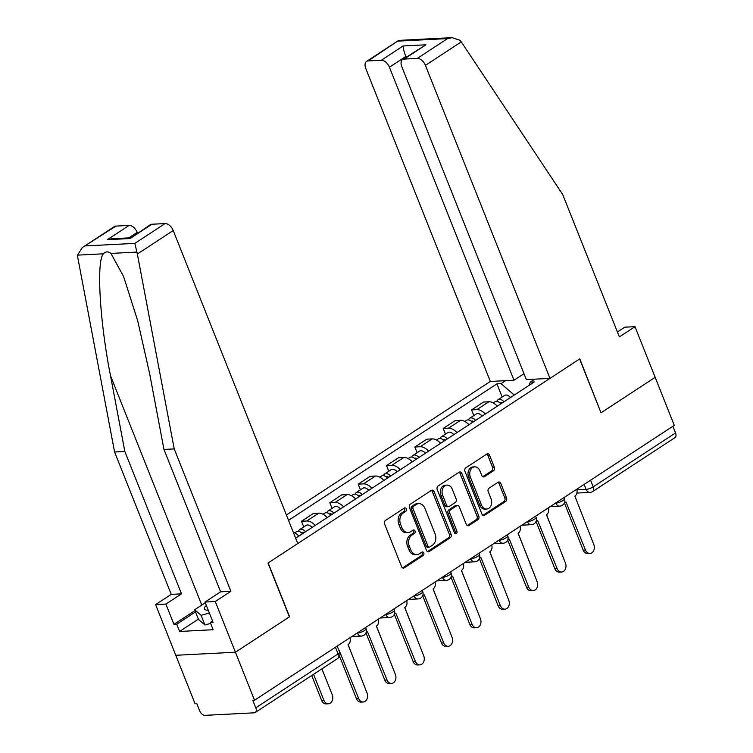 <?xml version="1.0" encoding="UTF-8"?>
<svg xmlns="http://www.w3.org/2000/svg" width="753" height="753" viewBox="0 0 753 753"><rect width="100%" height="100%" fill="white"/><g stroke="black" fill="none" stroke-linecap="round" stroke-linejoin="round"><path stroke-width="1.13" d="M406.309 508.887A1.854 1.412 87.1 0 0 404.399 508.049L385.451 520.464A2.645 2.014 87.1 0 0 384.604 523.994L401.575 566.633A2.645 2.014 87.1 0 0 403.495 568.11A2.645 2.014 87.1 0 0 404.305 567.837L423.252 555.432A1.854 1.412 87.1 0 0 421.934 552.109L419.477 553.719A8.452 6.448 87.1 0 1 416.898 554.585A8.452 6.448 87.1 0 1 410.752 549.878L409.34 546.32A8.452 6.448 87.1 0 1 412.032 535.006L414.489 533.397A1.854 1.412 87.1 0 0 413.162 530.084L410.714 531.684A8.452 6.448 87.1 0 1 408.126 532.55A8.452 6.448 87.1 0 1 401.989 527.844L400.577 524.295A8.452 6.448 87.1 0 1 403.269 512.972L405.716 511.362A1.854 1.412 87.1 0 0 406.309 508.887M408.126 532.55L406.394 532.644A8.452 6.448 87.1 0 1 400.248 527.938L398.836 524.38A8.452 6.448 87.1 0 1 401.528 513.066L403.975 511.456A1.854 1.412 87.1 0 0 404.069 508.266M402.61 567.894L421.511 555.516A1.854 1.412 87.1 0 0 421.605 552.325M416.898 554.585L415.157 554.669A8.452 6.448 87.1 0 1 409.02 549.963L407.599 546.414A8.452 6.448 87.1 0 1 410.291 535.091L412.748 533.482A1.854 1.412 87.1 0 0 412.842 530.291M493.488 470.757A2.645 2.014 87.1 0 0 494.326 467.227L489.572 455.264A2.645 2.014 87.1 0 0 487.652 453.786A2.645 2.014 87.1 0 0 486.843 454.059L465.796 467.839A2.645 2.014 87.1 0 0 464.959 471.378L481.92 514.017A2.645 2.014 87.1 0 0 483.84 515.485A2.645 2.014 87.1 0 0 484.65 515.221L505.696 501.432A2.645 2.014 87.1 0 0 506.534 497.902L500.783 483.445A2.645 2.014 87.1 0 0 498.872 481.976A2.645 2.014 87.1 0 0 498.062 482.249L489.055 488.151A2.645 2.014 87.1 0 0 488.217 491.681L491.069 498.853A7.069 5.393 87.1 0 1 486.654 509.037A7.069 5.393 87.1 0 1 481.525 505.103L470.352 477.026A7.069 5.393 87.1 0 1 474.757 466.841A7.069 5.393 87.1 0 1 479.896 470.776L481.76 475.454A2.645 2.014 87.1 0 0 483.671 476.931A2.645 2.014 87.1 0 0 484.48 476.658L493.488 470.757L491.747 470.851A2.645 2.014 87.1 0 0 492.594 467.312L487.831 455.349A2.645 2.014 87.1 0 0 486.796 454.087M82.331 247.549L114.362 226.578A8.076 4.772 56.8 0 1 115.906 226.098L82.331 247.549L77.484 255.135L77.7 257.093L114.578 451.988L171.242 594.371L155.617 604.603L175.778 655.289L235.425 652.22L289.576 616.754L268.162 562.943L579.603 358.983L601.016 412.804L655.166 377.338L674.274 425.37L254.542 700.243L252.801 700.328L255.775 707.811L338.088 653.905A5.384 1.412 -21.7 0 0 339.612 652.098L337.231 646.093M335.443 647.26L338.088 653.905A5.384 3.181 -123.2 0 1 337.56 658.593L255.248 712.498A5.384 3.181 -123.2 0 1 254.222 712.818L205.004 715.35A5.384 3.181 -123.2 0 1 199.611 710.7L196.627 703.217L194.895 703.311L175.778 655.289L235.425 652.22L254.542 700.243M434.105 491.587A2.645 2.014 87.1 0 0 432.184 490.118A2.645 2.014 87.1 0 0 431.375 490.382L410.329 504.171A2.645 2.014 87.1 0 0 409.491 507.701L426.452 550.339A2.645 2.014 87.1 0 0 428.372 551.817A2.645 2.014 87.1 0 0 429.182 551.544L450.228 537.764A2.645 2.014 87.1 0 0 451.066 534.225L434.105 491.587L432.363 491.671A2.645 2.014 87.1 0 0 431.328 490.419M438.067 486.005L459.104 472.225A2.645 2.014 87.1 0 1 459.914 471.952A2.645 2.014 87.1 0 1 461.834 473.421L478.804 516.059A2.645 2.014 87.1 0 1 477.967 519.598L468.959 525.5A2.645 2.014 87.1 0 1 468.15 525.763A2.645 2.014 87.1 0 1 466.229 524.295L459.349 507.004A2.645 2.014 87.1 0 0 457.429 505.536A2.645 2.014 87.1 0 0 456.619 505.8L450.642 509.715A2.645 2.014 87.1 0 0 449.805 513.254L456.967 531.26A1.854 1.412 87.1 0 1 454.473 532.889L437.22 489.544A2.645 2.014 87.1 0 1 438.067 486.005M389.423 67.224A8.076 4.772 -123.2 0 0 381.329 60.249L403.128 45.971C403.175 48.418 404.06 51.938 405.782 56.513L389.423 67.224L513.988 380.227L490.335 381.451L286.413 514.986M672.871 426.292L675.516 432.937A5.384 3.181 56.8 0 1 674.989 437.615L592.677 491.521A5.384 3.181 -123.2 0 0 593.204 486.843L675.516 432.937M255.248 712.498A5.384 3.181 -123.2 0 0 255.775 707.811M298.875 536.108A12.387 7.314 -123.2 0 0 293.256 532.173M303.741 526.949L301.482 521.274L306.782 521.001A12.387 7.314 56.8 0 1 315.225 525.406M327.216 517.546A12.387 7.314 -123.2 0 0 318.773 513.151L313.474 513.424L301.482 521.274M332.082 508.388L329.823 502.712L335.132 502.439A12.387 7.314 56.8 0 1 343.566 506.835M355.567 498.985A12.387 7.314 -123.2 0 0 347.124 494.58L341.815 494.853L329.823 502.712M360.433 489.827L358.174 484.151L363.473 483.878A12.387 7.314 56.8 0 1 371.916 488.273M383.908 480.423A12.387 7.314 -123.2 0 0 375.465 476.018L370.165 476.291L358.174 484.151M388.774 471.256L386.515 465.58L391.824 465.307A12.387 7.314 56.8 0 1 400.267 469.712M412.258 461.862A12.387 7.314 -123.2 0 0 403.815 457.457L398.506 457.73L386.515 465.58M417.124 452.694L414.865 447.018L420.165 446.745A12.387 7.314 56.8 0 1 428.608 451.151M440.599 443.301A12.387 7.314 -123.2 0 0 432.156 438.895L426.857 439.168L414.865 447.018M445.465 434.133L443.206 428.457L448.515 428.184A12.387 7.314 56.8 0 1 456.958 432.589M468.95 424.73A12.387 7.314 -123.2 0 0 460.507 420.334L455.198 420.607L443.206 428.457M473.816 415.571L471.557 409.896L476.856 409.623A12.387 7.314 56.8 0 1 485.299 414.028M497.291 406.168A12.387 7.314 -123.2 0 0 488.848 401.763L483.548 402.036L471.557 409.896M514.271 395.052L501.009 383.644L496.924 383.851L288.54 520.314M501.009 383.644L505.555 380.66M534.771 379.164L530.225 382.138L529.265 385.235M295.656 538.216L534.31 381.931L530.225 382.138M502.157 397.01L496.924 383.851M427.497 551.601L448.487 537.849A2.645 2.014 87.1 0 0 449.334 534.31L432.363 491.671M413.613 506.195A1.854 1.412 87.1 0 0 413.021 508.67L427.92 546.104A1.854 1.412 87.1 0 0 429.822 546.942L432.41 545.247A8.452 6.448 87.1 0 0 435.102 533.933L424.918 508.35A8.452 6.448 87.1 0 0 418.781 503.644A8.452 6.448 87.1 0 0 416.193 504.501L413.613 506.195L411.872 506.289A1.854 1.412 87.1 0 0 411.279 508.764L413.021 508.67M429.257 547.13L427.516 547.224A1.854 1.412 87.1 0 1 426.179 546.189L411.279 508.764M418.781 503.644L417.04 503.729A8.452 6.448 87.1 0 0 414.461 504.595L416.193 504.501M411.872 506.289L414.461 504.595M467.265 525.556L476.225 519.692A2.645 2.014 87.1 0 0 477.063 516.153L460.092 473.515A2.645 2.014 87.1 0 0 459.057 472.253M457.429 505.536L455.687 505.621A2.645 2.014 87.1 0 0 454.878 505.894L448.91 509.809A2.645 2.014 87.1 0 0 448.063 513.339L455.226 531.345L456.967 531.26M454.925 533.576A1.854 1.412 87.1 0 0 455.226 531.345M452.205 489.064A7.069 5.393 87.1 0 0 447.075 485.12A7.069 5.393 87.1 0 0 442.66 495.305L446.604 505.197A2.645 2.014 87.1 0 0 448.515 506.665A2.645 2.014 87.1 0 0 449.325 506.402L455.301 502.486A2.645 2.014 87.1 0 0 456.139 498.947L452.205 489.064M447.075 485.12L445.334 485.214A7.069 5.393 87.1 0 0 440.929 495.399L442.66 495.305M448.515 506.665L446.783 506.76A2.645 2.014 87.1 0 1 444.863 505.291L440.929 495.399M482.795 476.715L491.747 470.851M474.757 466.841L473.025 466.935A7.069 5.393 87.1 0 0 468.611 477.12L470.352 477.026M486.654 509.037L484.913 509.122A7.069 5.393 87.1 0 1 479.783 505.188L468.611 477.12M482.965 515.278L503.955 501.526A2.645 2.014 87.1 0 0 504.802 497.987L499.051 483.539A2.645 2.014 87.1 0 0 498.006 482.278M313.559 674.312L323.912 700.328A6.193 4.725 87.1 0 0 328.402 703.773A6.193 4.725 87.1 0 0 332.271 694.85L321.917 668.843M328.402 703.773L326.143 703.886A6.193 4.725 -92.9 0 1 321.644 700.441L311.723 675.516M339.01 650.573A5.384 4.104 87.1 0 0 339.208 650.451L358.692 698.539A6.193 4.725 87.1 0 0 363.181 701.984A6.193 4.725 87.1 0 0 367.05 693.061L348.112 644.615A5.384 4.104 87.1 0 0 349.957 637.763M363.181 701.984L360.922 702.097A6.193 4.725 -92.9 0 1 356.423 698.652L339.547 656.24M303.704 532.945A3.228 1.911 -123.2 0 0 301.539 532.578A3.228 1.911 -123.2 0 0 301.379 532.7M305.567 531.722A6.73 3.981 -123.2 0 0 299.619 529.651A6.73 3.981 -123.2 0 0 298.499 531.298M312.109 527.439A6.73 3.981 -123.2 0 0 306.16 525.368L299.619 529.651M361.082 678.077A6.193 4.725 87.1 0 0 360.612 676.288L348.027 644.672M302.48 533.745A6.73 3.981 -123.2 0 0 296.531 531.674L294.743 532.842M332.054 514.384A3.228 1.911 -123.2 0 0 329.88 514.017A3.228 1.911 -123.2 0 0 329.729 514.139M333.918 513.16A6.73 3.981 -123.2 0 0 327.96 511.08A6.73 3.981 -123.2 0 0 326.84 512.737M340.46 508.877A6.73 3.981 -123.2 0 0 334.501 506.797L327.96 511.08M389.423 659.506A6.193 4.725 87.1 0 0 388.962 657.727L376.378 626.11M330.831 515.184A6.73 3.981 -123.2 0 0 324.872 513.104L323.093 514.28M137.347 254.025L134.862 243.379L165.114 223.566A8.076 4.772 56.8 0 1 173.218 230.531L137.347 254.025L174.225 448.92L230.889 591.303L215.264 601.534L235.425 652.22L289.397 616.876L267.983 563.056L297.774 543.544L173.218 230.531M198.378 619.145L179.6 631.447L213.165 629.715L210.285 622.477L213.071 622.336L205.004 602.061L220.629 591.83L163.966 449.447L149.64 373.723L137.724 320.872L123.586 276.52L110.945 253.413C108.15 251.267 105.627 251.398 103.368 253.808C96.243 261.31 99.791 321.973 110.512 375.738L124.838 451.461L181.501 593.844L165.876 604.075L173.943 624.35L194.971 610.579M163.966 449.447L174.225 448.92M205.004 602.061L215.264 601.534M220.629 591.83L230.889 591.303M115.906 226.098L129.121 225.411A8.076 4.772 56.8 0 1 137.215 232.385L128.819 237.892M137.517 233.138L137.215 232.385M179.6 631.447L176.72 624.209L173.943 624.35M155.617 604.603L165.876 604.075M171.242 594.371L181.501 593.844M114.578 451.988L124.838 451.461M151.899 224.243L130.1 238.522L150.355 224.723A8.076 4.772 56.8 0 1 151.899 224.243L165.114 223.566M210.285 622.477L212.534 621.009M195.498 611.907L176.72 624.209M130.382 237.807L111.905 238.757L107.312 239.689L129.121 225.411M549.982 378.382L425.426 65.37A8.076 4.772 -123.2 0 0 417.322 58.395L404.107 59.082A8.076 4.772 -123.2 0 0 402.563 59.562A8.076 4.772 -123.2 0 0 401.773 66.584L526.338 379.597L549.982 378.382L579.782 358.861L600.979 412.691M417.322 58.395L447.574 38.582L452.167 37.65L460.13 40.361L461.288 41.876L562.707 194.509L619.371 336.892L634.995 326.661L624.736 327.188L617.413 331.979M634.995 326.661L655.166 377.338L601.205 412.682M381.329 60.249L368.113 60.927A8.076 4.772 -123.2 0 0 366.57 61.417A8.076 4.772 -123.2 0 0 365.77 68.438L490.335 381.451M523.984 373.686L513.988 380.227M407.345 56.428L405.782 56.513L406.074 57.256M402.563 59.562L425.916 44.794L404.107 59.082M452.167 37.65L398.704 40.398L368.113 60.927M210.652 623.39L204.929 624.99L198.481 619.399L194.641 609.742L205.287 602.776M209.362 613.027L201.089 615.333L194.641 609.742M204.929 624.99L201.089 615.333M206.331 605.403A17.498 4.603 -21.7 0 0 207.179 610.212A17.498 4.603 -21.7 0 0 208.252 610.241M366.146 632.416A5.384 4.104 87.1 0 0 367.558 631.889L387.033 679.968A6.193 4.725 87.1 0 0 391.532 683.423A6.193 4.725 87.1 0 0 395.391 674.5L376.453 626.054A5.384 4.104 87.1 0 0 378.298 619.192M391.532 683.423L389.273 683.536A6.193 4.725 -92.9 0 1 384.774 680.091L365.977 632.849M394.487 613.855A5.384 4.104 87.1 0 0 395.899 613.319L415.383 661.407A6.193 4.725 87.1 0 0 419.873 664.861A6.193 4.725 87.1 0 0 423.741 655.938L404.803 607.492A5.384 4.104 87.1 0 0 406.648 600.63M419.873 664.861L417.614 664.974A6.193 4.725 -92.9 0 1 413.124 661.529L394.318 614.288M360.395 495.822A3.228 1.911 -123.2 0 0 358.23 495.446A3.228 1.911 -123.2 0 0 358.07 495.568M362.259 494.599A6.73 3.981 -123.2 0 0 356.31 492.518A6.73 3.981 -123.2 0 0 355.19 494.175M368.801 490.316A6.73 3.981 -123.2 0 0 362.852 488.236L356.31 492.518M417.774 640.944A6.193 4.725 87.1 0 0 417.303 639.165L404.719 607.549M359.172 496.622A6.73 3.981 -123.2 0 0 353.223 494.542L351.435 495.709M388.746 477.261A3.228 1.911 -123.2 0 0 386.571 476.884A3.228 1.911 -123.2 0 0 386.421 477.007M390.609 476.037A6.73 3.981 -123.2 0 0 384.661 473.957A6.73 3.981 -123.2 0 0 383.531 475.614M397.151 471.755A6.73 3.981 -123.2 0 0 391.193 469.674L384.661 473.957M446.115 622.383A6.193 4.725 87.1 0 0 445.654 620.594L433.069 588.978M387.522 478.061A6.73 3.981 -123.2 0 0 381.564 475.981L379.785 477.148M417.087 458.69A3.228 1.911 -123.2 0 0 414.922 458.323A3.228 1.911 -123.2 0 0 414.762 458.445M418.96 457.476A6.73 3.981 -123.2 0 0 413.002 455.396A6.73 3.981 -123.2 0 0 411.882 457.052M425.492 453.184A6.73 3.981 -123.2 0 0 419.543 451.113L413.002 455.396M474.465 603.821A6.193 4.725 87.1 0 0 473.995 602.033L461.41 570.416M415.863 459.49A6.73 3.981 -123.2 0 0 409.914 457.419L408.126 458.586M422.838 595.284A5.384 4.104 87.1 0 0 424.25 594.757L443.724 642.846A6.193 4.725 87.1 0 0 448.223 646.29A6.193 4.725 87.1 0 0 452.082 637.377L433.154 588.931A5.384 4.104 87.1 0 0 434.989 582.069M448.223 646.29L445.964 646.413A6.193 4.725 -92.9 0 1 441.465 642.958L422.668 595.727M451.179 576.723A5.384 4.104 87.1 0 0 452.591 576.196L472.075 624.284A6.193 4.725 87.1 0 0 476.574 627.729A6.193 4.725 87.1 0 0 480.433 618.806L461.495 570.369A5.384 4.104 87.1 0 0 463.34 563.508M476.574 627.729L474.305 627.851A6.193 4.725 -92.9 0 1 469.816 624.397L451.009 577.156M479.529 558.161A5.384 4.104 87.1 0 0 480.941 557.634L500.416 605.723A6.193 4.725 87.1 0 0 504.915 609.168A6.193 4.725 87.1 0 0 508.774 600.245L489.845 551.798A5.384 4.104 87.1 0 0 491.681 544.946M504.915 609.168L502.656 609.281A6.193 4.725 -92.9 0 1 498.157 605.836L479.36 558.594M445.437 440.129A3.228 1.911 -123.2 0 0 443.263 439.761A3.228 1.911 -123.2 0 0 443.112 439.884M447.301 438.905A6.73 3.981 -123.2 0 0 441.352 436.834A6.73 3.981 -123.2 0 0 440.223 438.491M453.843 434.622A6.73 3.981 -123.2 0 0 447.894 432.551L441.352 436.834M502.806 585.26A6.193 4.725 87.1 0 0 502.345 583.471L489.761 551.855M444.214 440.929A6.73 3.981 -123.2 0 0 438.255 438.858L436.476 440.025M507.87 539.6A5.384 4.104 87.1 0 0 509.282 539.073L528.766 587.161A6.193 4.725 87.1 0 0 533.265 590.606A6.193 4.725 87.1 0 0 537.124 581.683L518.186 533.237A5.384 4.104 87.1 0 0 520.031 526.385M533.265 590.606L530.997 590.719A6.193 4.725 -92.9 0 1 526.507 587.274L507.701 540.033M473.778 421.567A3.228 1.911 -123.2 0 0 471.613 421.2A3.228 1.911 -123.2 0 0 471.453 421.322M475.651 420.343A6.73 3.981 -123.2 0 0 469.693 418.273A6.73 3.981 -123.2 0 0 468.573 419.92M482.184 416.061A6.73 3.981 -123.2 0 0 476.235 413.981L469.693 418.273M531.157 566.698A6.193 4.725 87.1 0 0 530.686 564.91L518.102 533.293M472.555 422.367A6.73 3.981 -123.2 0 0 466.606 420.296L464.817 421.464M536.221 521.038A5.384 4.104 87.1 0 0 537.633 520.502L557.107 568.59A6.193 4.725 87.1 0 0 561.606 572.045A6.193 4.725 87.1 0 0 565.465 563.122L546.537 514.675A5.384 4.104 87.1 0 0 548.372 507.814M561.606 572.045L559.347 572.158A6.193 4.725 -92.9 0 1 554.848 568.713L536.051 521.471M502.129 403.006A3.228 1.911 -123.2 0 0 499.954 402.629A3.228 1.911 -123.2 0 0 499.804 402.761M503.992 401.782A6.73 3.981 -123.2 0 0 498.044 399.702A6.73 3.981 -123.2 0 0 496.914 401.358M510.534 397.499A6.73 3.981 -123.2 0 0 504.585 395.419L498.044 399.702M559.507 548.128A6.193 4.725 87.1 0 0 559.037 546.349L546.452 514.732M500.905 403.806A6.73 3.981 -123.2 0 0 494.947 401.726L493.168 402.893M564.562 502.477A5.384 4.104 87.1 0 0 565.974 501.94L585.457 550.029A6.193 4.725 87.1 0 0 589.957 553.474A6.193 4.725 87.1 0 0 593.816 544.56L574.878 496.114A5.384 4.104 87.1 0 0 576.723 489.252M589.957 553.474L587.688 553.596A6.193 4.725 -92.9 0 1 583.199 550.151L564.392 502.91M576.892 489.874L586.088 489.403A5.384 1.412 -21.7 0 0 593.204 486.843L590.559 480.188M584.112 484.414L586.088 489.403A5.384 4.104 -92.9 0 0 590.004 492.396A5.384 5.384 0 0 0 592.677 491.521M460.507 420.334L448.515 428.184M432.156 438.895L420.165 446.745M403.815 457.457L391.824 465.307M375.465 476.018L363.473 483.878M347.124 494.58L335.132 502.439M318.773 513.151L306.782 521.001M488.848 401.763L476.856 409.623M555.498 503.155L555.827 503.136A5.384 1.412 -21.7 0 0 561.578 501.357A5.384 1.412 -21.7 0 0 564.458 498.768L563.997 497.592M555.761 502.976L555.827 503.136A5.384 4.104 -92.9 0 0 559.733 506.129A5.384 5.384 0 0 0 564.458 498.768M527.147 521.716L527.476 521.697A5.384 1.412 -21.7 0 0 533.228 519.918A5.384 1.412 -21.7 0 0 536.117 517.33L535.647 516.153M527.42 521.537L527.476 521.697A5.384 4.104 -92.9 0 0 531.392 524.7A5.384 5.384 0 0 0 536.117 517.33M498.806 540.278L499.135 540.259A5.384 1.412 -21.7 0 0 504.887 538.48A5.384 1.412 -21.7 0 0 507.767 535.891L507.306 534.715M499.07 540.108L499.135 540.259A5.384 4.104 -92.9 0 0 503.042 543.261A5.384 5.384 0 0 0 507.767 535.891M470.456 558.839L470.785 558.83A5.384 1.412 -21.7 0 0 476.536 557.051A5.384 1.412 -21.7 0 0 479.426 554.453L478.955 553.276M470.729 558.67L470.785 558.83A5.384 4.104 -92.9 0 0 474.701 561.823A5.384 5.384 0 0 0 479.426 554.453M442.115 577.41L442.444 577.391A5.384 1.412 -21.7 0 0 448.195 575.612A5.384 1.412 -21.7 0 0 451.075 573.014L450.614 571.838M442.378 577.231L442.444 577.391A5.384 4.104 -92.9 0 0 446.35 580.384A5.384 5.384 0 0 0 451.075 573.014M413.764 595.971L414.094 595.952A5.384 1.412 -21.7 0 0 419.845 594.173A5.384 1.412 -21.7 0 0 422.734 591.585L422.264 590.399M414.037 595.792L414.094 595.952A5.384 4.104 -92.9 0 0 418.009 598.946A5.384 5.384 0 0 0 422.734 591.585M385.423 614.533L385.752 614.514A5.384 1.412 -21.7 0 0 391.494 612.735A5.384 1.412 -21.7 0 0 394.384 610.146L393.923 608.97M385.687 614.354L385.752 614.514A5.384 4.104 -92.9 0 0 389.659 617.516A5.384 5.384 0 0 0 394.384 610.146M357.073 633.094L357.402 633.075A5.384 1.412 -21.7 0 0 363.153 631.296A5.384 1.412 -21.7 0 0 366.043 628.708L365.572 627.531M357.346 632.925L357.402 633.075A5.384 4.104 -92.9 0 0 361.318 636.078A5.384 5.384 0 0 0 366.043 628.708M401.528 513.066L403.269 512.972M398.836 524.38L400.577 524.295M400.248 527.938L401.989 527.844M412.748 533.482L414.489 533.397M410.291 535.091L412.032 535.006M407.599 546.414L409.34 546.32M409.02 549.963L410.752 549.878M421.511 555.516L423.252 555.432M402.667 567.922L404.305 567.837M403.975 511.456L405.716 511.362M449.334 534.31L451.066 534.225M448.487 537.849L450.228 537.764M427.544 551.629L429.182 551.544M426.179 546.189L427.92 546.104M460.092 473.515L461.834 473.421M477.063 516.153L478.804 516.059M476.225 519.692L477.967 519.598M467.321 525.585L468.959 525.5M454.878 505.894L456.619 505.8M448.91 509.809L450.642 509.715M448.063 513.339L449.805 513.254M444.863 505.291L446.604 505.197M482.842 476.743L484.48 476.658M479.783 505.188L481.525 505.103M499.051 483.539L500.783 483.445M504.802 497.987L506.534 497.902M503.955 501.526L505.696 501.432M483.012 515.306L484.65 515.221M487.831 455.349L489.572 455.264M492.594 467.312L494.326 467.227M321.644 700.441L323.912 700.328M358.692 698.539L356.423 698.652M136.83 252.086L110.945 253.413M103.368 253.808L77.484 255.135M85.654 245.902L134.862 243.379M130.1 238.522L107.312 239.689M201.776 605.073L110.512 375.738M447.574 38.582L398.365 41.114M403.128 45.971L425.916 44.794M461.288 41.876L425.426 65.37M387.033 679.968L384.774 680.091M415.383 661.407L413.124 661.529M443.724 642.846L441.465 642.958M472.075 624.284L469.816 624.397M500.416 605.723L498.157 605.836M528.766 587.161L526.507 587.274M557.107 568.59L554.848 568.713M585.457 550.029L583.199 550.151M351.773 636.567L361.318 636.078M380.124 618.006L389.659 617.516M408.465 599.435L418.009 598.946M436.815 580.874L446.35 580.384M465.156 562.312L474.701 561.823M493.507 543.751L503.042 543.261M521.848 525.189L531.392 524.7M550.198 506.628L559.733 506.129M590.004 492.396L576.873 493.074M337.56 658.593A5.384 5.384 0 0 0 339.612 652.098M366.57 61.417L398.601 40.436"/></g></svg>
